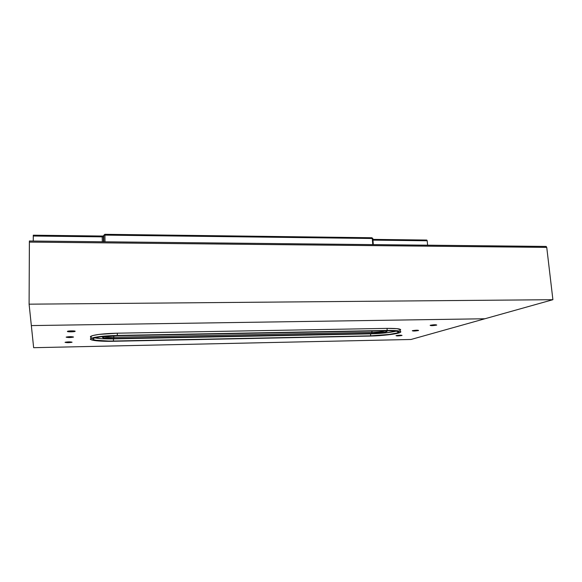<?xml version="1.0" encoding="UTF-8"?>
<svg xmlns="http://www.w3.org/2000/svg" width="582" height="582" viewBox="0 0 582 582"><rect width="100%" height="100%" fill="white"/><g stroke="black" fill="none" stroke-linecap="round" stroke-linejoin="round"><path stroke-width="0.87" d="M75.151 331.296L75.042 331.398C74.147 331.958 67.083 331.987 67.396 331.427L71.157 331.842L75.151 331.296L71.397 330.874L67.512 331.318C68.407 330.751 75.529 330.729 75.151 331.296L75.151 331.26M436.493 325.149L434.943 324.749L430.36 325.251C433.888 324.669 436.013 324.603 436.733 325.062L436.493 325.149C432.964 325.731 430.847 325.796 430.134 325.338L431.924 325.651L436.493 325.149M401.856 335.494L396.204 335.61C399.325 335.116 401.267 335.05 402.038 335.428L401.856 335.494C398.735 335.989 396.793 336.047 396.029 335.676L401.856 335.494M72.059 342.201L71.972 342.274C69.163 342.762 66.857 342.783 65.053 342.34L68.458 342.66L72.059 342.201L65.14 342.26C67.97 341.78 70.276 341.758 72.059 342.201L72.059 342.172M418.378 330.561L416.814 330.198L412.493 330.671C415.803 330.132 417.832 330.067 418.582 330.481L418.378 330.561C415.061 331.1 413.038 331.158 412.296 330.743L418.378 330.561M73.528 337.029L69.956 336.658L66.261 337.073C69.258 336.549 71.681 336.534 73.528 337.029L73.427 337.116C70.458 337.64 68.036 337.655 66.166 337.167L69.738 337.531L73.528 337.029M31.341 325.585L29.1 304.175L552.9 299.694L484.901 318.761L31.341 325.585L484.901 318.761L410.994 339.481L33.647 347.694L29.1 304.175L29.376 242.097L546.745 247.394L552.9 299.694L29.1 304.175L29.406 240.97L29.376 242.097L546.745 247.394L546.171 246.448L29.406 241.006L546.032 246.433L546.745 247.394L552.9 299.694L410.994 339.481L33.647 347.694L31.341 325.585M33.283 235.223L102.185 236.045L33.283 235.193L33.254 241.006L33.269 236.016L102.257 236.852L102.316 241.741L102.185 236.045L33.283 235.193L33.269 236.016L103.4 236.612L103.465 241.748L103.763 235.354L103.465 241.748M400.722 329.856L397.2 328.677L387.015 328.379L117.288 333.188L98.831 334.424L92.858 335.523L90.428 336.709L90.647 337.284M91.119 338.375L91.098 336.149C95.179 334.541 103.909 333.551 117.288 333.188L117.324 335.443C103.938 335.821 95.208 336.796 91.119 338.375C87.22 340.186 98.911 341.619 113.308 341.278L369.941 336.069C381.828 335.865 397.048 334.09 400.161 332.475C402.388 331.049 398.059 330.372 387.176 330.452L387.015 328.379L387.176 330.452L117.324 335.443L98.853 336.68L92.88 337.756L90.443 338.928L91.825 339.997L96.692 340.812L113.308 341.278L374.059 335.938L390.573 334.534L398.954 332.933L400.889 331.878L399.383 331.027L391.14 330.43L117.324 335.443L117.288 333.188L387.015 328.379C397.892 328.313 402.22 329.005 400.001 330.467L400.176 330.38M113.446 338.884L101.515 338.688L94.742 337.88C98.714 338.68 104.949 339.015 113.446 338.884L113.475 341.03L109.241 341.067L95.797 340.266L92.909 339.393L92.72 338.884L94.946 337.822L100.38 336.84L117.135 335.727L386.353 330.714L395.607 330.969L398.83 332.009L397.091 332.969L389.474 334.424L370.69 335.829L113.475 341.03C98.438 341.125 91.716 340.244 93.331 338.389C97.049 336.956 104.978 336.069 117.135 335.727L386.353 330.714C396.247 330.649 400.183 331.26 398.175 332.562C395.353 334.024 381.508 335.639 370.69 335.829L370.545 333.857L113.446 338.884L113.475 341.03L370.69 335.829L370.545 333.857C381.668 333.522 390.333 332.598 396.531 331.085L385.83 332.868L370.545 333.857L113.446 338.884M105.611 336.294L102.832 336.971L102.432 337.262L103.05 337.8L113.723 338.477L371.723 333.457L385.146 332.147L387.088 331.347L384.928 330.743C391.781 331.253 381.392 333.341 371.723 333.457L371.927 330.983L372.029 332.344L113.788 337.269L372.029 332.344L371.723 333.457L113.723 338.477L113.788 337.269C108.929 337.334 105.662 337.109 103.989 336.607C105.662 337.109 108.929 337.334 113.788 337.269L113.723 338.477C102.694 338.389 99.995 337.662 105.611 336.294M372.917 239.384L426.795 240.053L427.21 240.781L372.975 240.126L427.21 240.781L427.603 245.182L427.21 240.781L426.708 240.075M385.408 330.816C382.614 331.638 378.154 332.147 372.029 332.344C378.154 332.147 382.614 331.638 385.408 330.816M113.766 335.821L113.788 337.269L113.766 335.821M91.098 336.149C90.152 336.651 90.159 337.116 91.112 337.553M545.88 246.462L29.406 241.006M103.851 241.756L103.763 235.354L103.851 241.756M373.317 244.607L372.866 238.7L372.284 238.496L372.749 244.6L372.284 238.496L372.866 238.7L373.273 244.607M372.284 238.496L104.92 235.113L105.007 241.77L104.92 235.113L372.284 238.496L371.927 237.747L372.284 238.496M371.84 237.776L104.869 234.335M104.833 234.335L104.92 235.113L103.763 235.354L104.92 235.113L104.847 234.306L103.763 235.354M103.56 236.066L103.4 236.612M103.596 235.928L102.185 236.045L102.257 236.852L103.37 236.656L103.581 235.994M398.081 331.405L398.175 332.562M105.829 336.28L104.069 336.585M384.76 330.751L385.75 330.86M103.88 241.756L103.792 235.31L104.847 234.306L371.927 237.747L372.858 238.591"/></g></svg>

